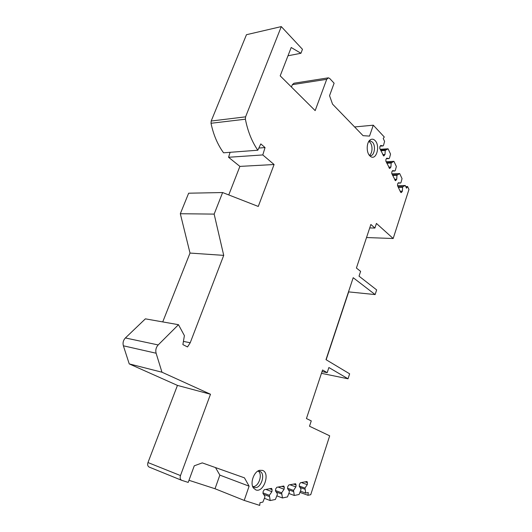 <?xml version="1.0" encoding="UTF-8"?>
<svg xmlns="http://www.w3.org/2000/svg" width="532" height="532" viewBox="0 0 532 532"><rect width="100%" height="100%" fill="white"/><g stroke="black" fill="none" stroke-linecap="round" stroke-linejoin="round"><path stroke-width="0.8" d="M405.783 186.586L407.592 186.546L406.521 188.168L405.278 185.508L403.03 186.619L402.598 187.277L402.398 191.174L401.128 192.631L400.636 192.198L397.53 185.675L397.623 183.886L398.395 182.735L400.603 183.055L401.042 182.403L402.039 178.606L399.678 173.558L396.939 175.294L396.739 179.244L395.456 180.694L391.758 173.565L391.851 171.756L392.643 170.606L394.897 170.972L395.343 170.32L396.36 166.489L393.939 161.322L391.146 163.025L390.94 167.028L389.65 168.471L385.853 161.163L385.946 159.327L386.744 158.177L389.058 158.603L389.51 157.944L390.548 154.087L388.067 148.794L385.215 150.456L385.008 154.513L383.705 155.956L379.795 148.461L379.888 146.599L380.713 145.449L383.073 145.928L383.539 145.276L384.589 141.379L383.226 138.466L384.284 136.99L373.278 125.193L369.527 136.099L363.057 135.673L332.533 104.119L329.547 95.674L334.109 83.205L329.694 78.477L328.397 77.825L326.715 79.321L315.163 110.616L280.191 75.85L291.204 47.501L300.939 53.273L287.992 55.78M407.592 186.546L408.962 189.465L393.175 238.509L376.43 223.433L374.9 228.062L370.871 224.471L356.407 268.042L360.61 271.367L359.027 276.161L376.643 289.9L375.133 294.582L353.195 277.704L325.99 359.652L349.637 373.81L348.034 378.791L328.882 367.519L327.187 372.666L322.558 369.993L306.439 418.551L311.267 420.892L309.504 426.232L329.68 435.821L310.735 494.7L307.968 495.292L308.247 492.539L305.72 493.071L304.982 488.083L307.283 484.639L307.476 482.71L306.997 481.52L300.5 482.704L299.436 484.28L299.237 486.235L300.959 488.895L300.846 490.012L299.13 494.461L294.289 495.478L293.518 490.404L295.892 486.9L296.091 484.931L295.606 483.728L288.869 484.951L287.772 486.561L287.566 488.549L289.355 491.249L289.242 492.386L287.473 496.915L282.459 497.972L281.647 492.812L284.101 489.234L284.307 487.239L283.802 486.015L276.826 487.285L275.689 488.921L275.483 490.95L277.338 493.689L277.219 494.84L275.396 499.462L270.203 500.552L269.358 495.305L271.892 491.661L272.098 489.626L271.586 488.389L264.344 489.699L263.167 491.368L262.961 493.43L264.883 496.216L264.77 497.387L262.888 502.095L259.995 502.707L259.722 505.4L244.201 500.413L249.096 486.168L244.454 477.842L202.266 462.887L194.26 465.819L188.195 482.411L181.691 480.316L149.199 467.089C147.71 466.278 147.304 464.762 147.976 462.547L177.449 385.401L210.492 394.245L180.481 475.568C179.789 477.902 180.195 479.485 181.691 480.316M161.967 372.207L156.115 353.228C155.351 350.109 156.042 347.349 158.184 344.949L125.392 337.953C123.278 340.221 122.606 342.834 123.377 345.8L129.236 363.901L161.967 372.207L210.492 394.245M158.184 344.949L178.473 324.693L184.398 335.632L182.882 344.603L187.517 346.944L190.223 342.761L223.719 255.373L214.15 214.103L222.622 192.544L258.266 206.449L274.086 164.521L262.795 154.938L265.042 147.57L260.806 143.913L257.807 150.23L223.553 152.804C217.561 144.511 213.385 134.669 211.018 123.271L211.197 121.023L245.585 116.84L245.392 119.201C247.719 131.171 251.855 141.519 257.807 150.23M300.939 53.273L302.462 49.296L281.288 26.6L245.585 116.84M262.502 470.381L259.556 470.315C253.85 471.598 249.794 483.269 253.458 488.03L255.839 489.919C263.692 493.058 270.515 472.855 262.502 470.381M369.84 155.849C366.023 152.385 366.455 141.791 370.511 139.683C372.087 138.799 373.604 139.085 375.06 140.541C380.606 145.821 376.237 161.056 370.472 156.401L369.84 155.849M252.54 486.102L254.249 487.332C260.693 489.939 266.313 473.367 259.716 471.345L257.688 471.206M258.366 471.126C262.921 474.458 258.652 486.933 253.026 486.614M368.955 141.206L370.192 140.96L372.36 142.071C376.157 145.622 374.435 156.282 370.166 155.663L369.56 155.55M369.381 155.337C372.613 153.495 372.939 145.143 369.88 142.257L368.796 141.446M291.436 87.029L292.334 84.661L294.03 83.218L327.978 77.891M281.288 26.6L246.462 34.706L211.197 121.023M354.611 126.949L373.278 125.193M265.042 147.57L258.845 148.049M262.795 154.938L228.554 157.273L230.11 152.312M274.086 164.521L239.892 166.396L228.554 157.273M228.753 194.938L239.892 166.396M222.622 192.544L188.654 193.202L180.321 213.731L214.15 214.103M223.719 255.373L190.017 253.066L180.321 213.731M190.223 342.761L183.42 341.398M162.732 321.913L190.017 253.066M178.473 324.693L145.382 318.848L125.392 337.953M129.236 363.901L177.449 385.401M244.201 500.413L215.014 488.742L188.973 480.29M249.096 486.168L219.856 475.116L215.487 467.568M215.014 488.742L219.856 475.116M270.203 500.552L264.397 498.311M282.459 497.972L276.826 495.851M294.289 495.478L288.816 493.463M305.72 493.071L300.4 491.162M271.892 491.661L265.86 489.407M269.358 495.305L263.014 492.898M269.239 496.476L263.566 494.314M284.101 489.234L278.083 487.039M281.647 492.812L275.523 490.544M281.534 493.962L276.168 491.967M295.892 486.9L289.887 484.758M293.518 490.404L287.599 488.263M293.405 491.535L288.317 489.686M307.283 484.639L301.292 482.551M304.982 488.083L299.257 486.055M304.869 489.187L300.041 487.472M299.928 492.386L307.968 495.292M393.175 238.509L366.528 237.545M348.034 378.791L321.454 373.331M375.133 294.582L348.679 291.888L326.156 359.752M374.9 228.062L369.72 227.929M327.187 372.666L322.02 371.615M399.678 173.558L391.891 173.844M393.939 161.322L386.119 161.721M388.067 148.794L380.2 149.312M405.278 185.508L397.537 185.688M403.03 186.619L398.036 186.732M402.598 187.277L398.335 187.364M402.398 191.174L400.17 191.214M400.603 183.055L398.136 183.121M397.384 174.636L392.357 174.822M396.939 175.294L392.656 175.44M396.739 179.244L394.498 179.311M394.897 170.972L392.317 171.078M391.599 162.373L386.545 162.626M391.146 163.025L386.837 163.238M390.94 167.028L388.692 167.128M389.058 158.603L386.352 158.749M385.673 149.805L380.593 150.13M385.215 150.456L380.885 150.736M385.008 154.513L382.747 154.646M383.073 145.928L380.227 146.12M292.334 84.661L326.715 79.321M245.392 119.201L211.018 123.271M156.115 353.228L123.377 345.8M180.481 475.568L147.976 462.547M272.098 489.626L269.571 488.689M284.307 487.239L281.787 486.321M296.091 484.931L293.578 484.04M307.476 482.71L304.969 481.839M401.633 192.325L400.716 192.338M395.961 180.395L395.043 180.421M390.149 168.179L389.238 168.218M384.204 155.663L383.293 155.716M252.7 486.547L253.458 488.03M258.087 470.96L259.556 470.315M369.235 140.834L370.511 139.683M370.192 140.96L369.534 141.013"/></g></svg>
